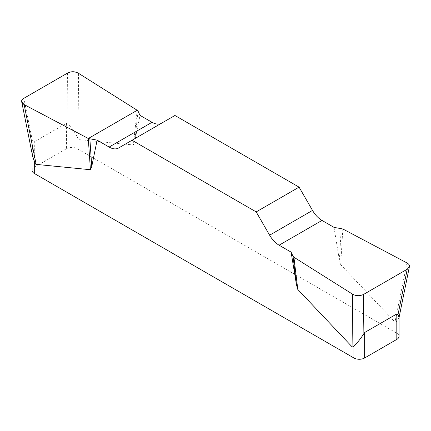 <?xml version="1.0" encoding="UTF-8"?>
<svg xmlns="http://www.w3.org/2000/svg" width="431" height="431" viewBox="0 0 431 431"><rect width="100%" height="100%" fill="white"/><g stroke="black" fill="none" stroke-linecap="round" stroke-linejoin="round"><path stroke-width="0.32" stroke-dasharray="2.15 1.62" d="M333.998 227.363L339.369 259.947L340.695 264.677L394.974 322.027L395.83 322.237L396.811 321.208L396.811 333.211L77.208 148.695L77.208 136.692C74.342 131.412 71.282 127.247 68.017 124.187L66.487 123.228L34.313 141.804L33.128 144.331L32.099 150.969L32.67 156.286M137.209 110.271L133.324 144.951L79.045 139.628C78.517 139.563 77.903 138.588 77.208 136.692M133.324 144.951L134.65 141.756L140.021 115.368M174.938 115.476L161.501 123.234A18.959 10.947 60 0 1 161.458 123.261M398.95 317.954L396.811 321.208M396.811 333.211A7.586 4.38 180 0 1 399.031 336.309M66.487 123.228L66.487 148.695L34.313 167.271L34.313 141.804M32.088 170.364A7.586 4.38 180 0 1 34.313 167.271M66.487 148.695A7.586 4.38 180 0 1 77.208 148.695M161.501 123.234L118.6 148M138.076 111.182L134.65 141.756M341.25 228.484L339.369 259.947M342.828 228.985L340.695 264.677M79.045 139.628L78.415 73.227M33.128 144.331L23.877 98.284M67.532 73.081L68.017 124.187M406.993 262.926L394.974 322.027M32.088 151.303L32.088 153.484"/><path stroke-width="0.65" d="M333.998 227.363L322 220.43A18.959 10.947 60 0 1 312.518 210.425L299.082 187.146L174.938 115.476L132.042 140.242L256.181 211.912L269.623 235.191A18.959 10.947 -120 0 0 279.099 245.201L291.103 252.13L293.042 256.31L293.91 257.226L352.703 294.271C356.27 296.092 359.896 296.14 363.586 294.411L407.241 269.213L409.402 266.644C409.628 265.189 408.825 263.95 406.993 262.926L342.828 228.985L333.998 227.363M161.458 123.261A18.959 10.947 60 0 1 152.019 122.296L140.021 115.368L138.076 111.182L137.209 110.271L78.415 73.227C74.854 71.401 71.223 71.357 67.532 73.081L23.877 98.284C22.218 99.286 21.496 100.477 21.717 101.851L24.131 104.566L88.29 138.513L97.12 140.134L109.118 147.063A18.959 10.947 -120 0 0 118.6 148L132.042 140.242M399.031 317.248L399.031 336.309A7.586 4.38 180 0 1 396.811 339.407L364.637 357.983A7.586 4.38 180 0 1 353.91 357.983L353.91 345.98L352.93 347.003L352.073 346.793L297.799 289.449L296.469 284.713L291.103 252.13M97.12 140.134L91.749 166.522L90.424 169.722L36.145 164.394C35.617 164.335 35.003 163.354 34.313 161.458L34.313 173.461A7.586 4.38 180 0 1 32.088 170.364L32.088 153.484M353.91 357.983L34.313 173.461M353.91 345.98C356.776 343.48 359.842 339.768 363.107 334.839L364.637 332.517L396.811 313.94L397.991 314.695L399.031 317.421M32.67 156.286L34.313 161.458M299.082 187.146L256.181 211.912M89.874 139.014L91.749 166.522M88.29 138.513L90.424 169.722M293.042 256.31L296.469 284.713M293.91 257.226L297.799 289.449M24.158 104.582C20.758 102.519 20.683 100.412 23.92 98.263L67.489 73.103C71.212 71.234 74.865 71.282 78.442 73.243L137.209 110.271L88.29 138.513L24.158 104.582M364.637 332.517L364.637 357.983M396.811 339.407L396.811 313.94M269.623 235.191L312.518 210.425M322 220.43L279.099 245.201M109.118 147.063L152.019 122.296M24.131 104.566L36.145 164.394M352.073 346.793L352.703 294.271M397.991 314.695L407.241 269.213M363.586 294.411L363.107 334.839M21.782 102.158L32.648 156.264M409.342 266.94L398.89 318.347"/></g></svg>
